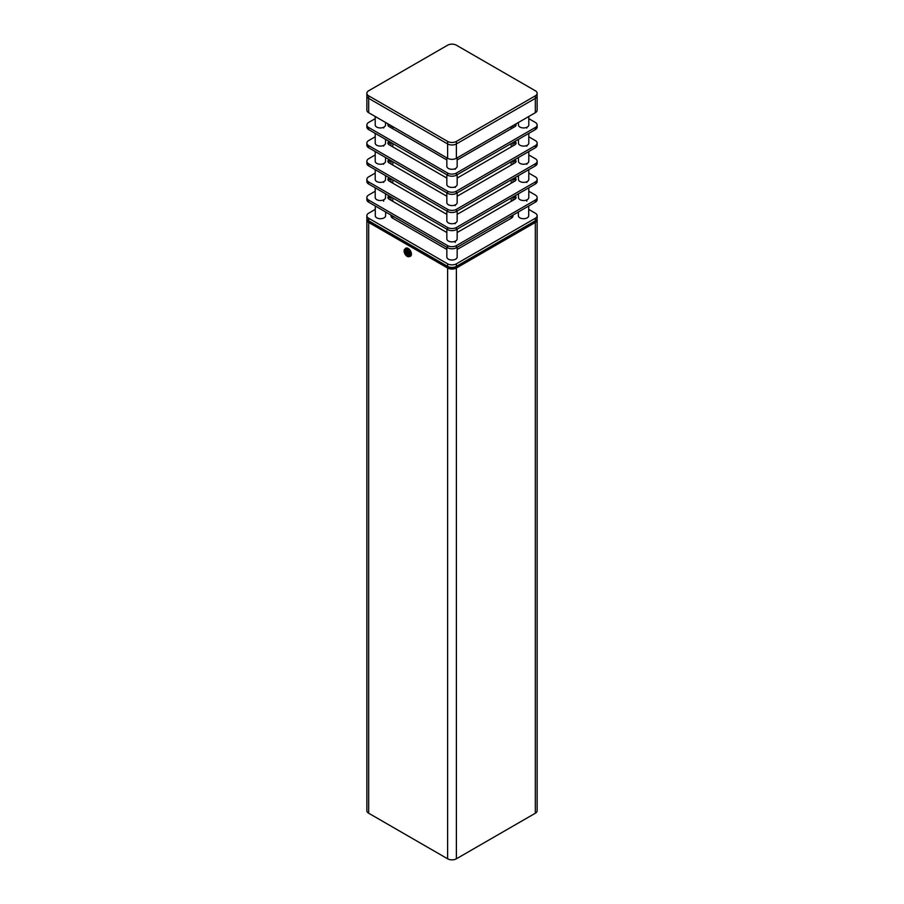<?xml version="1.0" encoding="UTF-8"?>
<svg xmlns="http://www.w3.org/2000/svg" width="904" height="904" viewBox="0 0 904 904"><rect width="100%" height="100%" fill="white"/><g stroke="black" fill="none" stroke-linecap="round" stroke-linejoin="round"><path stroke-width="1.36" d="M410.224 254.566A4.339 2.509 -120 0 0 408.212 250.08A4.339 2.509 -120 0 0 404.811 249.154A4.339 2.509 -120 0 0 404.088 251.029A4.339 2.509 -120 0 0 405.862 255.267A4.339 2.509 -120 0 0 409.139 256.646A4.339 2.509 -120 0 0 410.224 254.566M404.969 251.527A3.096 1.785 -120 0 0 407.162 255.335A3.096 1.785 -120 0 0 409.354 254.069A3.096 1.785 -120 0 0 407.162 250.261A3.096 1.785 -120 0 0 404.969 251.527M409.58 256.476A4.656 2.689 -120 0 0 410.472 256.261A4.656 2.689 -120 0 0 411.184 252.532A4.656 2.689 -120 0 0 408.145 248.43A4.656 2.689 -120 0 0 405.817 248.204A4.656 2.689 -120 0 0 405.184 248.86M536.976 219.084A6.204 3.582 180 0 1 537.145 219.909A6.204 3.582 180 0 1 535.326 222.44L456.384 268.013A6.204 3.582 180 0 1 447.616 268.013L368.674 222.44A6.204 3.582 180 0 1 366.854 219.909A6.204 3.582 180 0 1 367.024 219.084M537.145 219.909L537.145 810.696A6.204 3.582 180 0 1 535.326 813.227L456.384 858.8A6.204 3.582 180 0 1 447.616 858.8L368.674 813.227A6.204 3.582 180 0 1 366.854 810.696L366.854 219.909M405.41 251.787L405.41 251.787A2.463 1.424 -120 0 0 407.162 254.815A2.463 1.424 -120 0 0 408.902 253.809A2.463 1.424 -120 0 0 407.162 250.781A2.463 1.424 -120 0 0 405.41 251.787L405.41 251.787M406.065 252.894L406.065 251.436L407.162 251.335L408.258 254.16L407.162 254.261L406.065 252.894L407.67 251.967M408.258 253.628L407.162 254.261M513.02 182.133L513.02 178.766L514.862 179.817A4.136 2.384 180 0 1 515.642 180.45M528.795 191.241L535.326 195.004A6.204 3.582 180 0 1 537.145 197.535A6.204 3.582 180 0 1 535.326 200.066L456.384 245.639A6.204 3.582 180 0 1 447.616 245.639L368.674 200.066A6.204 3.582 180 0 1 366.854 197.535A6.204 3.582 180 0 1 368.674 195.004L375.205 191.241M537.145 197.535L537.145 199.648A6.204 3.582 180 0 1 535.326 202.18L456.384 247.752A6.204 3.582 180 0 1 447.616 247.752L368.674 202.18A6.204 3.582 180 0 1 366.854 199.648L366.854 197.535M390.969 182.133L390.98 178.766L389.138 179.817L389.138 177.704A4.136 2.384 180 0 0 387.929 179.387A4.136 2.384 180 0 0 389.138 181.082L446.836 214.384M513.02 200.292L513.02 196.914L514.862 197.965L514.862 195.852A4.136 2.384 180 0 1 516.071 197.535A4.136 2.384 180 0 1 514.862 199.23L457.164 232.531M446.836 232.531L389.138 199.23A4.136 2.384 180 0 1 387.929 197.535A4.136 2.384 180 0 1 389.138 195.852L389.138 197.965L390.969 196.902L390.98 200.292M388.358 198.597A4.136 2.384 180 0 1 389.138 197.965M514.862 197.965A4.136 2.384 180 0 1 515.642 198.597M528.795 173.093L535.326 176.856A6.204 3.582 180 0 1 537.145 179.387A6.204 3.582 180 0 1 535.326 181.93L456.384 227.503A6.204 3.582 180 0 1 447.616 227.503L368.674 181.93A6.204 3.582 180 0 1 366.854 179.387A6.204 3.582 180 0 1 368.674 176.856L375.205 173.093M537.145 179.387L537.145 181.501A6.204 3.582 180 0 1 535.326 184.032L456.384 229.605A6.204 3.582 180 0 1 447.616 229.605L368.674 184.032A6.204 3.582 180 0 1 366.854 181.501L366.854 179.387M514.862 179.817L514.862 177.704A4.136 2.384 180 0 1 516.071 179.387A4.136 2.384 180 0 1 514.862 181.082L457.164 214.384M388.358 180.45A4.136 2.384 180 0 1 389.138 179.817M513.02 145.838L513.02 142.47L514.862 143.521A4.136 2.384 180 0 1 515.642 144.154M528.795 154.946L535.326 158.72A6.204 3.582 180 0 1 537.145 161.251A6.204 3.582 180 0 1 535.326 163.782L456.384 209.355A6.204 3.582 180 0 1 447.616 209.355L368.674 163.782A6.204 3.582 180 0 1 366.854 161.251A6.204 3.582 180 0 1 368.674 158.72L375.205 154.946M537.145 161.251L537.145 163.353A6.204 3.582 180 0 1 535.326 165.884L456.384 211.468A6.204 3.582 180 0 1 447.616 211.468L368.674 165.884A6.204 3.582 180 0 1 366.854 163.353L366.854 161.251M390.969 145.849L390.98 142.47L389.138 143.521L389.138 141.408A4.136 2.384 180 0 0 387.929 143.103A4.136 2.384 180 0 0 389.138 144.787L446.836 178.099M513.02 163.997L513.02 160.618L514.862 161.669L514.862 159.556A4.136 2.384 180 0 1 516.071 161.251A4.136 2.384 180 0 1 514.862 162.935L457.164 196.247M446.836 196.247L389.138 162.935A4.136 2.384 180 0 1 387.929 161.251A4.136 2.384 180 0 1 389.138 159.556L389.138 161.669L390.969 160.618L390.98 163.997M388.358 162.302A4.136 2.384 180 0 1 389.138 161.669M514.862 161.669A4.136 2.384 180 0 1 515.642 162.302M513.02 127.69L513.02 125.599M528.795 136.798L535.326 140.572A6.204 3.582 180 0 1 537.145 143.103A6.204 3.582 180 0 1 535.326 145.634L456.384 191.207A6.204 3.582 180 0 1 447.616 191.207L368.674 145.634A6.204 3.582 180 0 1 366.854 143.103A6.204 3.582 180 0 1 368.674 140.572L375.205 136.798M537.145 143.103L537.145 145.216A6.204 3.582 180 0 1 535.326 147.747L456.384 193.32A6.204 3.582 180 0 1 447.616 193.32L368.674 147.747A6.204 3.582 180 0 1 366.854 145.216L366.854 143.103M390.969 127.701L390.98 125.599M514.862 143.521L514.862 141.408A4.136 2.384 180 0 1 516.071 143.103A4.136 2.384 180 0 1 514.862 144.787L457.164 178.099M388.358 144.154A4.136 2.384 180 0 1 389.138 143.521M528.795 118.661L535.326 122.424A6.204 3.582 180 0 1 537.145 124.955A6.204 3.582 180 0 1 535.326 127.487L456.384 173.059A6.204 3.582 180 0 1 447.616 173.059L368.674 127.487A6.204 3.582 180 0 1 366.854 124.955A6.204 3.582 180 0 1 368.674 122.424L375.205 118.661M537.145 124.955L537.145 127.068A6.204 3.582 180 0 1 535.326 129.6L456.384 175.173A6.204 3.582 180 0 1 447.616 175.173L368.674 129.6A6.204 3.582 180 0 1 366.854 127.068L366.854 124.955M515.743 124.029A4.136 2.384 180 0 1 516.071 124.955A4.136 2.384 180 0 1 514.862 126.639L457.164 159.952M446.836 159.952L389.138 126.639A4.136 2.384 180 0 1 387.929 124.955A4.136 2.384 180 0 1 388.257 124.029M514.127 124.955L514.862 125.373A4.136 2.384 180 0 1 515.642 126.006M388.358 126.006A4.136 2.384 180 0 1 389.138 125.373L389.873 124.955M518.376 211.965L518.376 215.728A5.164 2.983 0 0 0 519.89 217.841A5.164 2.983 0 0 0 525.518 218.485A5.164 2.983 0 0 0 528.716 215.728L528.716 205.999M446.836 247.3L446.836 257.041A5.164 2.983 0 0 0 448.35 259.154A5.164 2.983 0 0 0 453.977 259.798A5.164 2.983 0 0 0 457.164 257.041L457.164 247.3M375.284 205.999L375.284 215.728A5.164 2.983 0 0 0 376.798 217.841A5.164 2.983 0 0 0 382.426 218.485A5.164 2.983 0 0 0 385.624 215.728L385.624 211.965M518.455 193.772L518.455 197.535A5.164 2.983 0 0 0 519.969 199.648A5.164 2.983 0 0 0 525.608 200.292A5.164 2.983 0 0 0 528.795 197.535L528.795 187.806M446.836 229.153L446.836 238.893A5.164 2.983 0 0 0 448.35 241.006A5.164 2.983 0 0 0 453.977 241.65A5.164 2.983 0 0 0 457.164 238.893L457.164 229.153M375.205 187.806L375.205 197.535A5.164 2.983 0 0 0 376.719 199.648A5.164 2.983 0 0 0 382.347 200.292A5.164 2.983 0 0 0 385.545 197.535L385.545 193.772M446.836 211.016L446.836 220.745A5.164 2.983 0 0 0 448.35 222.859A5.164 2.983 0 0 0 453.977 223.503A5.164 2.983 0 0 0 457.164 220.745L457.164 211.016M375.205 169.658L375.205 179.387A5.164 2.983 0 0 0 376.719 181.501A5.164 2.983 0 0 0 382.347 182.145A5.164 2.983 0 0 0 385.545 179.387L385.545 175.625M518.455 175.625L518.455 179.387A5.164 2.983 0 0 0 519.969 181.501A5.164 2.983 0 0 0 525.608 182.145A5.164 2.983 0 0 0 528.795 179.387L528.795 169.658M446.836 192.868L446.836 202.598A5.164 2.983 0 0 0 448.35 204.711A5.164 2.983 0 0 0 453.977 205.355A5.164 2.983 0 0 0 457.164 202.598L457.164 192.868M375.205 151.51L375.205 161.251A5.164 2.983 0 0 0 376.719 163.353A5.164 2.983 0 0 0 382.347 164.008A5.164 2.983 0 0 0 385.545 161.251L385.545 157.477M518.455 157.477L518.455 161.251A5.164 2.983 0 0 0 519.969 163.353A5.164 2.983 0 0 0 525.608 164.008A5.164 2.983 0 0 0 528.795 161.251L528.795 151.51M446.836 174.721L446.836 184.461A5.164 2.983 0 0 0 448.35 186.563A5.164 2.983 0 0 0 453.977 187.218A5.164 2.983 0 0 0 457.164 184.461L457.164 174.721M375.205 133.363L375.205 143.103A5.164 2.983 0 0 0 376.719 145.216A5.164 2.983 0 0 0 382.347 145.86A5.164 2.983 0 0 0 385.545 143.103L385.545 139.329M518.455 139.329L518.455 143.103A5.164 2.983 0 0 0 519.969 145.216A5.164 2.983 0 0 0 525.608 145.86A5.164 2.983 0 0 0 528.795 143.103L528.795 133.363M456.384 45.2L535.326 90.773A6.204 3.582 180 0 1 537.145 93.304A6.204 3.582 180 0 1 535.326 95.835L456.384 141.408A6.204 3.582 180 0 1 447.616 141.408L368.674 95.835A6.204 3.582 180 0 1 366.854 93.304A6.204 3.582 180 0 1 368.674 90.773L447.616 45.2A6.204 3.582 180 0 1 456.384 45.2M537.145 93.304L537.145 110.186A6.204 3.582 180 0 1 535.326 112.717L456.384 158.29A6.204 3.582 180 0 1 447.616 158.29L368.674 112.717A6.204 3.582 180 0 1 366.854 110.186L366.854 95.835A6.204 3.582 180 0 0 368.674 98.366L447.616 143.939A6.204 3.582 180 0 0 456.384 143.939L535.326 98.366A6.204 3.582 180 0 0 537.145 95.835A6.204 3.582 180 0 1 535.326 98.366L456.384 143.939A6.204 3.582 180 0 1 447.616 143.939L368.674 98.366A6.204 3.582 180 0 1 366.854 95.835L366.854 93.304M518.455 122.458L518.455 124.955A5.164 2.983 0 0 0 519.969 127.068A5.164 2.983 0 0 0 525.608 127.713A5.164 2.983 0 0 0 528.795 124.955L528.795 116.48M446.836 157.838L446.836 166.313A5.164 2.983 0 0 0 448.35 168.415A5.164 2.983 0 0 0 453.977 169.071A5.164 2.983 0 0 0 457.164 166.313L457.164 157.838M375.205 116.48L375.205 124.955A5.164 2.983 0 0 0 376.719 127.068A5.164 2.983 0 0 0 382.347 127.713A5.164 2.983 0 0 0 385.545 124.955L385.545 122.458M375.284 209.389L368.674 213.197A6.204 3.582 -0 0 0 366.854 215.728L366.854 218.259A6.204 3.582 -0 0 0 368.674 220.791L447.616 266.364A6.204 3.582 -0 0 0 456.384 266.364L535.326 220.791L535.304 222.395L457.119 267.505L535.326 222.35M447.683 267.968L447.616 266.409L369.408 221.254L369.408 222.768L447.616 267.923L369.476 222.813L447.638 267.968M457.108 265.945L457.119 267.505A7.232 4.181 0 0 1 447.672 267.9L447.672 266.397M366.854 215.728A6.204 3.582 -0 0 0 368.674 218.259L447.616 263.832A6.204 3.582 -0 0 0 456.384 263.832L535.326 218.259A6.204 3.582 -0 0 0 537.145 215.728A6.204 3.582 -0 0 0 535.326 213.197L528.716 209.378M535.326 218.259L535.326 220.791A6.204 3.582 -0 0 0 537.145 218.259L537.145 215.728M446.836 249.459L392.799 218.259A6.204 3.582 180 0 1 390.98 215.728L390.98 215.062M513.02 215.062L513.02 215.728A6.204 3.582 180 0 1 511.201 218.259L457.164 249.459M368.674 813.227L368.674 222.44M447.616 858.8L447.616 268.013M535.326 813.227L535.326 222.44M456.384 858.8L456.384 268.013M535.326 200.066L535.326 202.18M456.384 245.639L456.384 247.752M447.616 245.639L447.616 247.752M368.674 200.066L368.674 202.18M535.326 181.93L535.326 184.032M456.384 227.503L456.384 229.605M447.616 227.503L447.616 229.605M368.674 181.93L368.674 184.032M535.326 163.782L535.326 165.884M456.384 209.355L456.384 211.468M447.616 209.355L447.616 211.468M368.674 163.782L368.674 165.884M535.326 145.634L535.326 147.747M456.384 191.207L456.384 193.32M447.616 191.207L447.616 193.32M368.674 145.634L368.674 147.747M535.326 127.487L535.326 129.6M456.384 173.059L456.384 175.173M447.616 173.059L447.616 175.173M368.674 127.487L368.674 129.6M514.862 125.373L514.862 124.537M389.138 125.373L389.138 124.537M535.326 112.717L535.326 95.835M456.384 158.29L456.384 141.408M447.616 158.29L447.616 141.408M368.674 112.717L368.674 95.835M456.509 266.296A7.232 4.181 0 0 0 457.119 265.991L535.326 220.836M457.119 267.505L457.04 267.55A7.13 4.113 0 0 1 447.74 267.934M369.408 222.768L367.284 219.819A7.232 4.181 0 0 0 369.408 222.768M535.326 222.282A7.232 4.181 0 0 0 536.716 219.819L536.716 219.57M368.674 218.259L368.674 220.791M447.616 263.832L447.616 266.364M456.384 263.832L456.384 266.364M392.799 218.259L392.799 216.101M392.799 201.332L392.799 197.965M392.799 183.196L392.799 179.817M392.799 165.048L392.799 161.669M392.799 146.9L392.799 143.521M392.799 128.752L392.799 126.639M511.201 218.259L511.201 216.101M511.201 201.332L511.201 197.965M511.201 183.196L511.201 179.817M511.201 165.048L511.201 161.669M511.201 146.9L511.201 143.521M511.201 128.752L511.201 126.639M404.811 249.154L406.224 248.035M409.139 256.646L410.823 255.99M526.806 201.163L526.806 199.886M526.806 182.495L526.806 181.749M526.806 164.347L526.806 163.601M526.806 146.211L526.806 145.454M526.806 128.063L526.806 127.306M455.266 242.464L455.266 241.21M455.266 223.751L455.266 223.062M455.266 205.615L455.266 204.914M455.266 187.467L455.266 186.766M455.266 169.319L455.266 168.619M383.635 201.219L383.635 199.852M383.635 182.405L383.635 181.704M383.635 164.257L383.635 163.556M383.635 146.109L383.635 145.42M383.635 127.961L383.635 127.272M447.695 267.946L457.096 267.55L535.304 222.395L536.716 219.819"/></g></svg>
